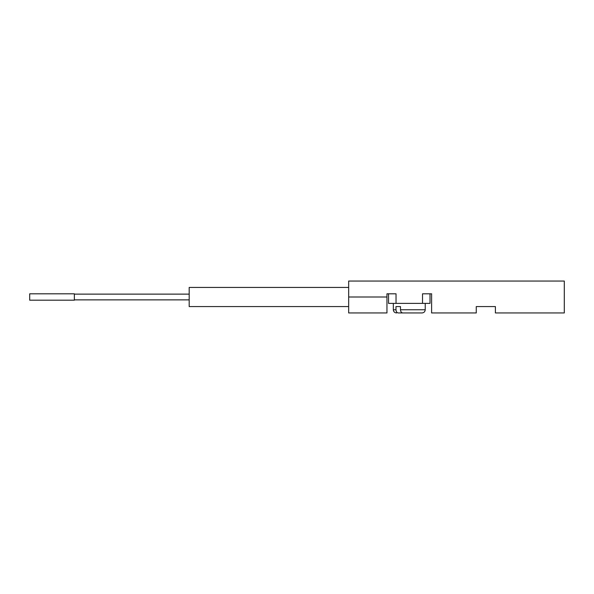 <?xml version="1.0" encoding="UTF-8"?>
<svg xmlns="http://www.w3.org/2000/svg" width="594" height="594" viewBox="0 0 594 594"><rect width="100%" height="100%" fill="white"/><g stroke="black" fill="none" stroke-linecap="round" stroke-linejoin="round"><path stroke-width="0.89" d="M29.7 293.807L29.7 300.193L74.354 300.193L74.354 293.807L29.7 293.807M388.543 293.807L388.543 303.378L430.011 303.378L430.011 293.807M386.954 297L348.671 297L348.671 312.949L386.954 312.949L386.954 293.807L396.027 293.807L396.027 303.378M348.671 297L348.671 281.051L564.3 281.051L564.3 312.949L495.403 312.949L495.403 306.571L476.262 306.571L476.262 312.949L431.608 312.949L431.608 293.807L422.527 293.807L422.527 303.378M398.284 312.949L415.755 312.949L398.284 312.949C396.896 312.778 396.124 311.716 395.975 309.756L395.975 306.571L400.482 306.571L400.482 309.756C400.638 311.716 401.403 312.778 402.799 312.949L422.037 312.949C423.975 312.756 425.037 311.694 425.23 309.756L400.482 309.756M395.975 306.571L400.482 306.571M348.671 287.429L189.189 287.429L189.189 306.571L348.671 306.571M395.975 309.756L393.332 309.756C393.518 311.694 394.579 312.756 396.517 312.949M189.189 294.127L74.354 294.127M189.189 299.873L74.354 299.873M393.332 303.378L393.332 309.756M425.23 303.378L425.23 309.756"/></g></svg>
